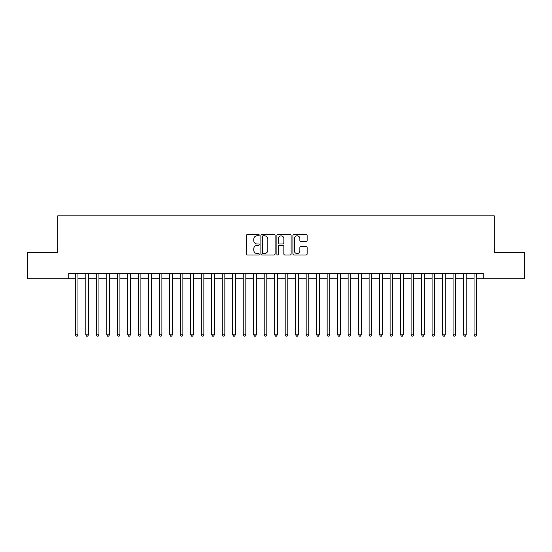 <?xml version="1.0" encoding="UTF-8"?>
<svg xmlns="http://www.w3.org/2000/svg" width="552" height="552" viewBox="0 0 552 552"><rect width="100%" height="100%" fill="white"/><g stroke="black" fill="none" stroke-linecap="round" stroke-linejoin="round"><path stroke-width="0.83" d="M259.212 235.104A0.718 0.718 0 0 0 258.495 234.379L247.551 234.379A1.028 1.028 0 0 0 246.523 235.414L246.523 253.948A1.028 1.028 0 0 0 247.551 254.983L258.495 254.983A0.718 0.718 0 0 0 259.212 254.258A0.718 0.718 0 0 0 258.495 253.54L257.073 253.54A3.298 3.298 0 0 1 253.782 250.242L253.782 248.697A3.298 3.298 0 0 1 257.073 245.405L258.495 245.405A0.718 0.718 0 0 0 259.212 244.681A0.718 0.718 0 0 0 258.495 243.963L257.073 243.963A3.298 3.298 0 0 1 253.782 240.665L253.782 239.119A3.298 3.298 0 0 1 257.073 235.821L258.495 235.821A0.718 0.718 0 0 0 259.212 235.104M306.098 241.645A1.028 1.028 0 0 0 307.126 240.61L307.126 235.414A1.028 1.028 0 0 0 306.098 234.379L293.947 234.379A1.028 1.028 0 0 0 292.919 235.414L292.919 253.948A1.028 1.028 0 0 0 293.947 254.983L306.098 254.983A1.028 1.028 0 0 0 307.126 253.948L307.126 247.669A1.028 1.028 0 0 0 306.098 246.64L300.895 246.64A1.028 1.028 0 0 0 299.867 247.669L299.867 250.78A2.753 2.753 0 0 1 297.114 253.54A2.753 2.753 0 0 1 294.354 250.78L294.354 238.581A2.753 2.753 0 0 1 297.114 235.821A2.753 2.753 0 0 1 299.867 238.581L299.867 240.61A1.028 1.028 0 0 0 300.895 241.645L306.098 241.645M68.779 278.781L27.6 278.781L27.6 252.547L57.767 252.547L57.767 215.825L494.233 215.825L494.233 252.547L524.4 252.547L524.4 278.781L483.221 278.781L483.221 273.537L68.779 273.537L68.779 278.781L75.341 278.781M275.096 235.414A1.028 1.028 0 0 0 274.068 234.379L261.917 234.379A1.028 1.028 0 0 0 260.889 235.414L260.889 253.948A1.028 1.028 0 0 0 261.917 254.983L274.068 254.983A1.028 1.028 0 0 0 275.096 253.948L275.096 235.414M277.932 234.379L290.083 234.379A1.028 1.028 0 0 1 291.111 235.414L291.111 253.948A1.028 1.028 0 0 1 290.083 254.983L284.88 254.983A1.028 1.028 0 0 1 283.852 253.948L283.852 246.433A1.028 1.028 0 0 0 282.824 245.405L279.374 245.405A1.028 1.028 0 0 0 278.346 246.433L278.346 254.258A0.718 0.718 0 0 1 277.621 254.983A0.718 0.718 0 0 1 276.904 254.258L276.904 235.414A1.028 1.028 0 0 1 277.932 234.379M77.963 278.781L85.829 278.781M88.451 278.781L96.324 278.781M98.946 278.781L106.812 278.781M109.441 278.781L117.307 278.781M119.929 278.781L127.802 278.781M130.424 278.781L138.29 278.781M140.912 278.781L148.785 278.781M151.407 278.781L159.273 278.781M161.902 278.781L169.768 278.781M172.39 278.781L180.262 278.781M182.885 278.781L190.75 278.781M193.372 278.781L201.245 278.781M203.867 278.781L211.733 278.781M214.362 278.781L222.228 278.781M224.85 278.781L232.723 278.781M235.345 278.781L243.211 278.781M245.833 278.781L253.706 278.781M256.328 278.781L264.194 278.781M266.816 278.781L274.689 278.781M277.311 278.781L285.184 278.781M287.806 278.781L295.672 278.781M298.294 278.781L306.167 278.781M308.789 278.781L316.655 278.781M319.277 278.781L327.15 278.781M329.772 278.781L337.638 278.781M340.267 278.781L348.133 278.781M350.755 278.781L358.627 278.781M361.249 278.781L369.115 278.781M371.737 278.781L379.61 278.781M382.232 278.781L390.098 278.781M392.727 278.781L400.593 278.781M403.215 278.781L411.088 278.781M413.71 278.781L421.576 278.781M424.198 278.781L432.071 278.781M434.693 278.781L442.559 278.781M445.188 278.781L453.054 278.781M455.676 278.781L463.549 278.781M466.171 278.781L474.037 278.781M476.659 278.781L483.221 278.781M263.049 235.821A0.718 0.718 0 0 0 262.331 236.546L262.331 252.816A0.718 0.718 0 0 0 263.049 253.54L264.546 253.54A3.298 3.298 0 0 0 267.837 250.242L267.837 239.119A3.298 3.298 0 0 0 264.546 235.821L263.049 235.821M283.852 238.63A2.753 2.753 0 0 0 281.099 235.876A2.753 2.753 0 0 0 278.346 238.63L278.346 242.928A1.028 1.028 0 0 0 279.374 243.963L282.824 243.963A1.028 1.028 0 0 0 283.852 242.928L283.852 238.63M77.963 273.537L77.963 334.809L75.341 334.809L75.341 273.537M77.963 334.809L77.176 336.175L76.128 336.175L75.341 334.809M88.451 273.537L88.451 334.809L85.829 334.809L85.829 273.537M88.451 334.809L87.664 336.175L86.616 336.175L85.829 334.809M98.946 273.537L98.946 334.809L96.324 334.809L96.324 273.537M98.946 334.809L98.159 336.175L97.111 336.175L96.324 334.809M109.441 273.537L109.441 334.809L106.812 334.809L106.812 273.537M109.441 334.809L108.654 336.175L107.605 336.175L106.812 334.809M119.929 273.537L119.929 334.809L117.307 334.809L117.307 273.537M119.929 334.809L119.142 336.175L118.093 336.175L117.307 334.809M130.424 273.537L130.424 334.809L127.802 334.809L127.802 273.537M130.424 334.809L129.637 336.175L128.588 336.175L127.802 334.809M140.912 273.537L140.912 334.809L138.29 334.809L138.29 273.537M140.912 334.809L140.125 336.175L139.076 336.175L138.29 334.809M151.407 273.537L151.407 334.809L148.785 334.809L148.785 273.537M151.407 334.809L150.62 336.175L149.571 336.175L148.785 334.809M161.902 273.537L161.902 334.809L159.273 334.809L159.273 273.537M161.902 334.809L161.115 336.175L160.059 336.175L159.273 334.809M172.39 273.537L172.39 334.809L169.768 334.809L169.768 273.537M172.39 334.809L171.603 336.175L170.554 336.175L169.768 334.809M182.885 273.537L182.885 334.809L180.262 334.809L180.262 273.537M182.885 334.809L182.098 336.175L181.049 336.175L180.262 334.809M193.372 273.537L193.372 334.809L190.75 334.809L190.75 273.537M193.372 334.809L192.586 336.175L191.537 336.175L190.75 334.809M203.867 273.537L203.867 334.809L201.245 334.809L201.245 273.537M203.867 334.809L203.081 336.175L202.032 336.175L201.245 334.809M214.362 273.537L214.362 334.809L211.733 334.809L211.733 273.537M214.362 334.809L213.569 336.175L212.52 336.175L211.733 334.809M224.85 273.537L224.85 334.809L222.228 334.809L222.228 273.537M224.85 334.809L224.064 336.175L223.015 336.175L222.228 334.809M235.345 273.537L235.345 334.809L232.723 334.809L232.723 273.537M235.345 334.809L234.559 336.175L233.51 336.175L232.723 334.809M245.833 273.537L245.833 334.809L243.211 334.809L243.211 273.537M245.833 334.809L245.047 336.175L243.998 336.175L243.211 334.809M256.328 273.537L256.328 334.809L253.706 334.809L253.706 273.537M256.328 334.809L255.541 336.175L254.493 336.175L253.706 334.809M266.816 273.537L266.816 334.809L264.194 334.809L264.194 273.537M266.816 334.809L266.029 336.175L264.981 336.175L264.194 334.809M277.311 273.537L277.311 334.809L274.689 334.809L274.689 273.537M277.311 334.809L276.524 336.175L275.476 336.175L274.689 334.809M287.806 273.537L287.806 334.809L285.184 334.809L285.184 273.537M287.806 334.809L287.019 336.175L285.97 336.175L285.184 334.809M298.294 273.537L298.294 334.809L295.672 334.809L295.672 273.537M298.294 334.809L297.507 336.175L296.458 336.175L295.672 334.809M308.789 273.537L308.789 334.809L306.167 334.809L306.167 273.537M308.789 334.809L308.002 336.175L306.953 336.175L306.167 334.809M319.277 273.537L319.277 334.809L316.655 334.809L316.655 273.537M319.277 334.809L318.49 336.175L317.441 336.175L316.655 334.809M329.772 273.537L329.772 334.809L327.15 334.809L327.15 273.537M329.772 334.809L328.985 336.175L327.936 336.175L327.15 334.809M340.267 273.537L340.267 334.809L337.638 334.809L337.638 273.537M340.267 334.809L339.48 336.175L338.431 336.175L337.638 334.809M350.755 273.537L350.755 334.809L348.133 334.809L348.133 273.537M350.755 334.809L349.968 336.175L348.919 336.175L348.133 334.809M361.249 273.537L361.249 334.809L358.627 334.809L358.627 273.537M361.249 334.809L360.463 336.175L359.414 336.175L358.627 334.809M371.737 273.537L371.737 334.809L369.115 334.809L369.115 273.537M371.737 334.809L370.951 336.175L369.902 336.175L369.115 334.809M382.232 273.537L382.232 334.809L379.61 334.809L379.61 273.537M382.232 334.809L381.446 336.175L380.397 336.175L379.61 334.809M392.727 273.537L392.727 334.809L390.098 334.809L390.098 273.537M392.727 334.809L391.941 336.175L390.885 336.175L390.098 334.809M403.215 273.537L403.215 334.809L400.593 334.809L400.593 273.537M403.215 334.809L402.429 336.175L401.38 336.175L400.593 334.809M413.71 273.537L413.71 334.809L411.088 334.809L411.088 273.537M413.71 334.809L412.924 336.175L411.875 336.175L411.088 334.809M424.198 273.537L424.198 334.809L421.576 334.809L421.576 273.537M424.198 334.809L423.412 336.175L422.363 336.175L421.576 334.809M434.693 273.537L434.693 334.809L432.071 334.809L432.071 273.537M434.693 334.809L433.906 336.175L432.858 336.175L432.071 334.809M445.188 273.537L445.188 334.809L442.559 334.809L442.559 273.537M445.188 334.809L444.394 336.175L443.346 336.175L442.559 334.809M455.676 273.537L455.676 334.809L453.054 334.809L453.054 273.537M455.676 334.809L454.889 336.175L453.841 336.175L453.054 334.809M466.171 273.537L466.171 334.809L463.549 334.809L463.549 273.537M466.171 334.809L465.384 336.175L464.335 336.175L463.549 334.809M476.659 273.537L476.659 334.809L474.037 334.809L474.037 273.537M476.659 334.809L475.872 336.175L474.823 336.175L474.037 334.809"/></g></svg>
